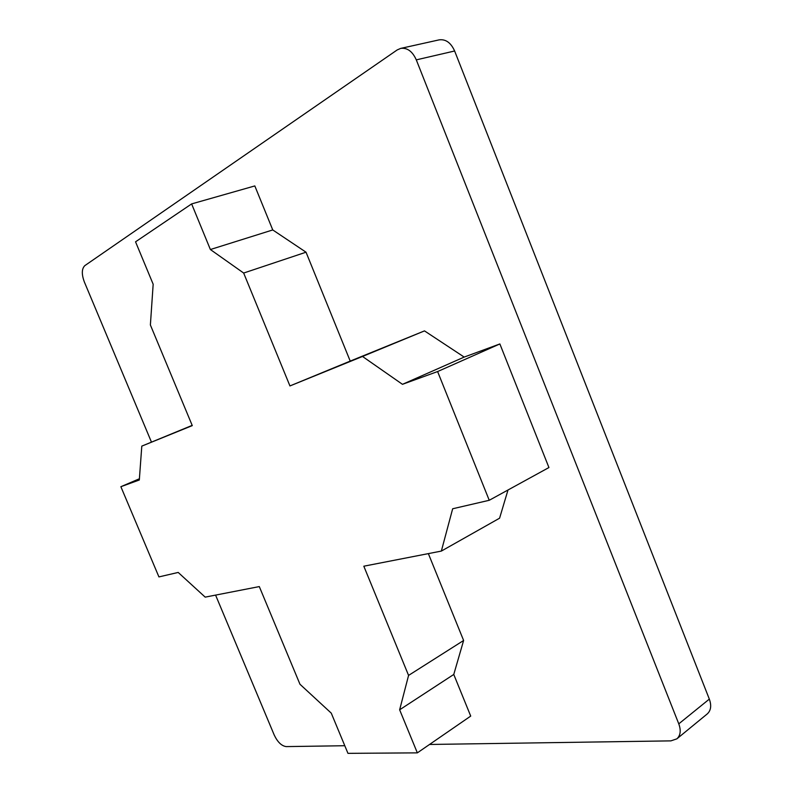 <?xml version="1.0" encoding="UTF-8"?>
<svg xmlns="http://www.w3.org/2000/svg" width="793" height="793" viewBox="0 0 793 793"><rect width="100%" height="100%" fill="white"/><g stroke="black" fill="none" stroke-linecap="round" stroke-linejoin="round"><path stroke-width="1.19" d="M454.627 50.99L416.295 59.871C412.459 51.357 407.245 47.54 400.673 48.403L439.124 39.868C445.725 38.986 450.9 42.693 454.627 50.99L709.329 699.109C711.648 705.592 710.954 710.518 707.267 713.908L676.865 738.848C680.523 735.468 681.167 730.472 678.778 723.85L709.329 699.109M416.295 59.871L678.778 723.85M676.865 738.848L670.898 740.87L429.528 744.468M344.796 745.727L286.194 746.6C281.594 745.955 277.609 742.119 274.249 735.091L215.587 595.107M151.473 442.137L84.286 281.802C81.51 274.16 81.689 268.768 84.831 265.625L397.174 49.949L400.673 48.403M441.344 551.085L363.818 566.202L408.573 675.408L399.642 709.804L417.346 752.864L347.958 753.35L331.266 713.145L299.972 684.26L259.301 586.582L205.189 597.129L178.197 572.437L158.927 576.908L120.873 486.704L139.31 480.003L141.798 446.122L192.283 425.613L150.383 324.971L153.168 284.241L135.544 241.815L191.628 203.91L254.821 185.929L272.752 229.94L306.029 252.204L350.219 361.093L424.493 330.889L464.183 357.078L499.868 343.944L548.934 467.543L489.241 500.284L452.664 508.769L441.344 551.085L499.59 518.186L507.996 490.005M428.359 553.623L463.618 640.486L453.765 674.456L470.715 716.089L417.346 752.864M141.798 446.122L192.184 425.375M120.873 486.704L139.409 478.754M399.642 709.804L453.765 674.456M408.573 675.408L463.618 640.486M191.628 203.91L210.383 249.527L243.659 273.04L289.941 385.943L362.51 356.463L402.467 384.327L437.607 371.55L499.868 343.944M437.607 371.55L489.241 500.284M402.467 384.327L464.183 357.078M362.51 356.463L424.493 330.889M289.941 385.943L350.219 361.093M243.659 273.04L306.029 252.204M210.383 249.527L272.752 229.94"/></g></svg>
